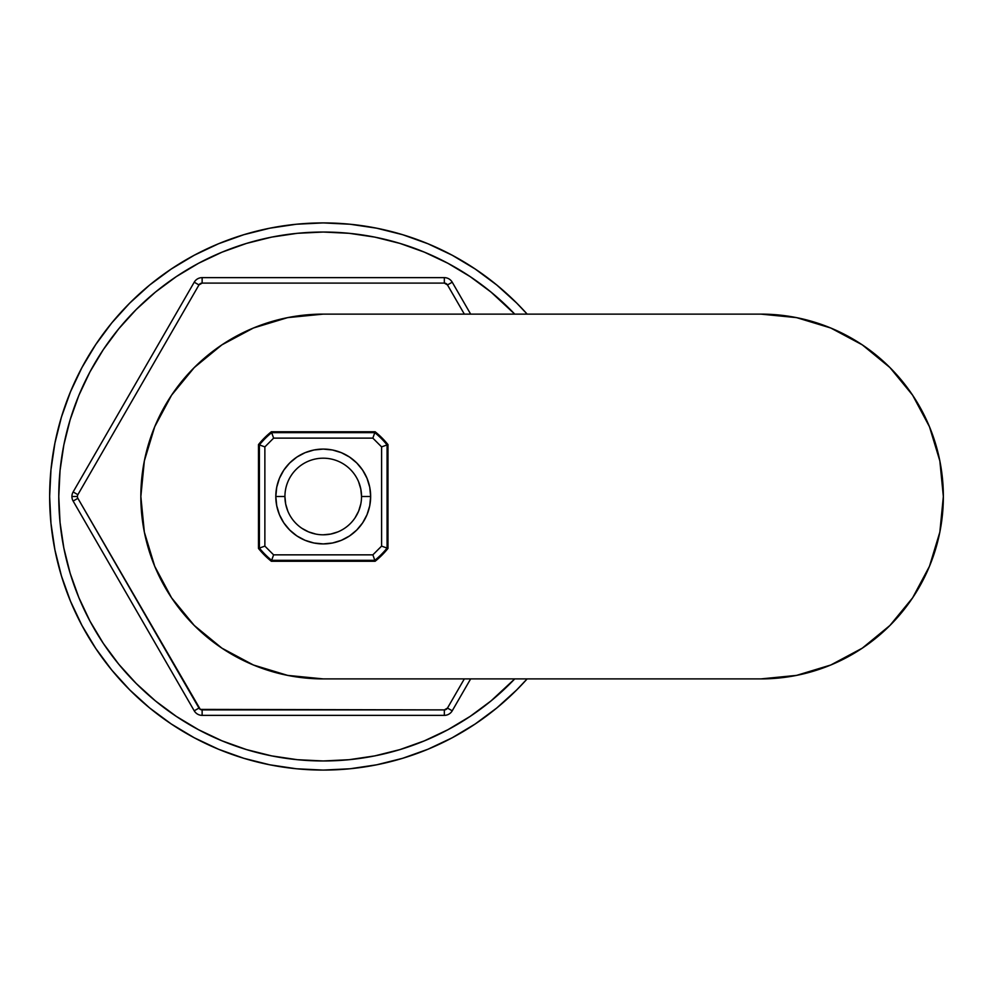 <?xml version="1.0" encoding="UTF-8"?>
<svg xmlns="http://www.w3.org/2000/svg" width="993" height="993" viewBox="0 0 993 993"><rect width="100%" height="100%" fill="white"/><g stroke="black" fill="none" stroke-linecap="round" stroke-linejoin="round"><path stroke-width="1.49" d="M73.134 491.945A9.123 9.123 0 0 0 71.918 496.5L77.392 496.5A3.649 3.649 0 0 1 77.876 494.675L73.134 491.945L77.876 494.675L198.972 284.929A3.649 3.649 0 0 1 202.138 283.104L202.138 277.63A9.123 9.123 0 0 0 194.231 282.198L198.972 284.929L202.138 283.104L444.33 283.104L447.483 284.929L464.339 314.123L447.483 284.929L452.225 282.198A9.123 9.123 0 0 0 444.33 277.63L444.33 283.104A3.649 3.649 0 0 1 447.483 284.929L452.225 282.198L470.657 314.123L452.225 282.198A9.123 9.123 0 0 0 444.33 277.63L202.138 277.63L202.138 283.104L444.33 283.104L444.33 277.63L202.138 277.63A9.123 9.123 0 0 0 194.231 282.198L73.134 491.945A9.123 9.123 0 0 0 73.134 501.055L77.876 498.325A3.649 3.649 0 0 1 77.392 496.5L71.918 496.5A9.123 9.123 0 0 0 73.134 501.055L194.231 710.802A9.123 9.123 0 0 0 202.138 715.37L202.138 709.896A3.649 3.649 0 0 1 198.972 708.071L194.231 710.802L198.972 708.071L77.876 498.325A3.649 3.649 0 0 1 77.876 494.675L198.972 284.929L194.231 282.198L73.134 491.945M444.33 715.37A9.123 9.123 0 0 0 452.225 710.802L447.483 708.071A3.649 3.649 0 0 1 444.33 709.896L444.33 715.37L444.33 709.896L200.313 709.412L77.876 498.325L73.134 501.055L194.231 710.802A9.123 9.123 0 0 0 202.138 715.37L444.33 715.37A9.123 9.123 0 0 0 452.225 710.802L470.645 678.902L452.225 710.802L447.483 708.071L444.33 709.896L202.138 709.896L202.138 715.37L444.33 715.37M464.327 678.902L447.483 708.071L464.327 678.902M516.683 303.051A273.584 273.584 0 0 1 527.159 314.123L516.683 303.051L527.159 314.123A273.584 273.584 0 0 0 49.65 496.5L50.966 469.689L54.913 443.126L61.429 417.085L70.478 391.801L81.96 367.534L95.762 344.509L111.75 322.936L129.785 303.051L149.67 285.016L171.243 269.029L194.268 255.226L218.534 243.744L243.819 234.696L269.86 228.179L296.411 224.232L323.234 222.916L350.045 224.232L376.608 228.179L402.649 234.696L427.921 243.744L452.2 255.226L475.225 269.029L496.785 285.016L516.683 303.051A273.584 273.584 0 0 0 129.785 303.051A273.584 273.584 0 0 0 129.785 689.949L111.75 670.064L95.762 648.491L81.96 625.466L70.478 601.199L61.429 575.915L54.913 549.874L50.966 523.311L49.65 496.5L50.966 469.689L54.913 443.126L61.429 417.085L70.478 391.801L81.96 367.534L95.762 344.509L111.75 322.936L129.785 303.051L149.67 285.016L171.243 269.029L194.268 255.226L218.534 243.744L243.819 234.696L269.86 228.179L296.411 224.232L323.234 222.916L350.045 224.232L376.608 228.179L402.649 234.696L427.921 243.744L452.2 255.226L475.225 269.029L496.785 285.016L516.683 303.051M527.134 678.902A273.584 273.584 0 0 1 129.785 689.949L111.75 670.064L95.762 648.491L81.96 625.466L70.478 601.199L61.429 575.915L54.913 549.874L50.966 523.311L49.65 496.5A273.584 273.584 0 0 0 527.134 678.902L516.683 689.949L496.785 707.984L475.225 723.971L452.2 737.774L427.921 749.256L402.649 758.304L376.608 764.821L350.045 768.768L323.234 770.084L296.411 768.768L269.86 764.821L243.819 758.304L218.534 749.256L194.268 737.774L171.243 723.971L149.67 707.984L129.785 689.949L149.67 707.984L171.243 723.971L194.268 737.774L218.534 749.256L243.819 758.304L269.86 764.821L296.411 768.768L323.234 770.084L350.045 768.768L376.608 764.821L402.649 758.304L427.921 749.256L452.2 737.774L475.225 723.971L496.785 707.984L516.683 689.949L527.134 678.902M58.773 496.5A264.461 264.461 0 0 1 514.746 314.123L491.001 292.066L470.161 276.613L447.893 263.269L424.433 252.172L400.005 243.422L374.82 237.116L349.151 233.305L323.234 232.039L297.304 233.305L271.635 237.116L246.463 243.422L222.022 252.172L198.563 263.269L176.307 276.613L155.454 292.066L136.227 309.493L118.8 328.733L103.334 349.573L89.991 371.829L78.906 395.288L70.155 419.729L63.85 444.901L60.039 470.583L58.773 496.5L60.039 522.417L63.85 548.099L70.155 573.271L78.906 597.712L89.991 621.171L103.334 643.427L118.8 664.267L136.227 683.507L155.454 700.934L176.307 716.387L198.563 729.731L222.022 740.828L246.463 749.578L271.635 755.884L297.304 759.695L323.234 760.961L349.151 759.695L374.82 755.884L400.005 749.578L424.433 740.828L447.893 729.731L470.161 716.387L491.001 700.934L514.734 678.902A264.461 264.461 0 0 1 58.773 496.5M323.234 678.902A182.389 182.389 0 0 1 140.845 496.512L144.345 460.926L154.722 426.717L171.578 395.177L194.268 367.547L221.898 344.856L253.438 328L287.647 317.623L323.234 314.123L760.961 314.123L796.547 317.623L830.756 328L862.296 344.856L889.927 367.547L912.617 395.177L929.46 426.717L939.85 460.926L943.35 496.512L939.85 532.099L929.46 566.308L912.617 597.836L889.927 625.478L862.296 648.156L830.756 665.012L796.547 675.389L760.961 678.902L323.234 678.902L287.647 675.389L253.438 665.012L221.898 648.156L194.268 625.478L171.578 597.836L154.722 566.308L144.345 532.099L140.845 496.512A182.389 182.389 0 0 1 323.234 314.123L760.961 314.123A182.389 182.389 0 0 1 943.35 496.512A182.389 182.389 0 0 1 760.961 678.902L323.234 678.902M259.396 548.086A82.071 82.071 0 0 1 258.478 546.932A82.071 82.071 0 0 0 259.396 548.086L264.87 546.113L273.609 554.851L372.859 554.851L381.597 546.113L381.597 446.887L372.834 438.124L273.634 438.124L264.87 446.887L264.87 546.113L264.87 446.887L259.396 444.914L259.396 548.086A82.071 82.071 0 0 0 271.635 560.325A82.071 82.071 0 0 1 259.396 548.086L259.396 444.914A82.071 82.071 0 0 0 258.478 446.068A82.071 82.071 0 0 1 259.396 444.914L264.87 446.887L273.634 438.124L372.834 438.124L374.808 432.65L271.66 432.65L273.634 438.124L271.66 432.65A82.071 82.071 0 0 0 259.396 444.914A82.071 82.071 0 0 1 271.66 432.65L374.808 432.65A82.071 82.071 0 0 0 373.678 431.769A82.071 82.071 0 0 1 374.808 432.65L372.834 438.124L381.597 446.887L381.597 546.113L387.071 548.086A82.071 82.071 0 0 1 373.653 561.256A82.071 82.071 0 0 0 374.833 560.325L372.859 554.851L273.609 554.851L271.635 560.325L374.833 560.325A82.071 82.071 0 0 0 387.071 548.086L387.071 444.914L381.597 446.887L387.071 444.914A82.071 82.071 0 0 0 374.808 432.65A82.071 82.071 0 0 1 387.978 446.068A82.071 82.071 0 0 0 387.071 444.914L387.071 548.086L381.597 546.113L372.859 554.851L374.833 560.325L271.635 560.325A82.071 82.071 0 0 0 272.802 561.256A82.071 82.071 0 0 1 271.635 560.325L273.609 554.851L264.87 546.113L259.396 548.086M387.978 546.932A82.071 82.071 0 0 1 387.071 548.086A82.071 82.071 0 0 0 387.978 546.932M361.539 496.5L370.65 496.5A47.416 47.416 0 0 1 323.234 543.916A47.416 47.416 0 0 1 275.806 496.5L284.929 496.5A38.305 38.305 0 0 0 323.234 534.805A38.305 38.305 0 0 0 361.539 496.5A38.305 38.305 0 0 1 323.234 534.805A38.305 38.305 0 0 1 284.929 496.5L284.929 496.5A38.305 38.305 0 0 1 323.234 458.195A38.305 38.305 0 0 1 361.539 496.5A38.305 38.305 0 0 0 323.234 458.195A38.305 38.305 0 0 0 284.929 496.5L275.806 496.5A47.416 47.416 0 0 1 323.234 449.084A47.416 47.416 0 0 1 370.65 496.5L361.539 496.5L360.794 489.028L358.622 481.841M284.929 496.5L285.661 503.972L287.846 511.159M301.934 528.338L308.575 531.888L315.762 534.06M323.209 534.805L330.706 534.06L337.893 531.888M355.072 517.8L358.622 511.159L360.794 503.972M275.806 496.5L276.724 487.253L279.418 478.353L283.799 470.148L289.695 462.974L296.882 457.065L305.087 452.684L313.974 449.99L323.234 449.084L332.481 449.99L341.381 452.684L349.573 457.065L356.76 462.974L362.656 470.148L367.038 478.353L369.744 487.253L370.65 496.5L369.744 505.747L367.038 514.647L362.656 522.852L356.76 530.026L349.573 535.935L341.381 540.316L332.481 543.01L323.234 543.916L313.974 543.01L305.087 540.316L296.882 535.935L289.695 530.026L283.799 522.852L279.418 514.647L276.724 505.747L275.806 496.5M272.777 431.769A82.071 82.071 0 0 0 271.66 432.65A82.071 82.071 0 0 1 272.777 431.769M271.325 561.256A82.99 82.99 0 0 1 258.478 548.421A82.99 82.99 0 0 0 271.325 561.256L375.143 561.256A82.99 82.99 0 0 0 387.978 548.421A82.99 82.99 0 0 1 375.143 561.256L271.325 561.256M387.978 548.421L387.978 444.603A82.99 82.99 0 0 0 375.143 431.769L271.325 431.769A82.99 82.99 0 0 0 258.478 444.603L258.478 548.421L258.478 444.603A82.99 82.99 0 0 1 271.325 431.769L375.143 431.769A82.99 82.99 0 0 1 387.978 444.603L387.978 548.421M796.547 317.623L830.756 328M912.617 395.177L929.46 426.717M939.85 460.926L943.35 496.512L939.85 532.099M830.756 665.012L796.547 675.389M287.647 675.389L253.438 665.012M171.578 597.836L154.722 566.308M144.345 532.099L140.845 496.512L144.345 460.926M253.438 328L287.647 317.623"/></g></svg>
